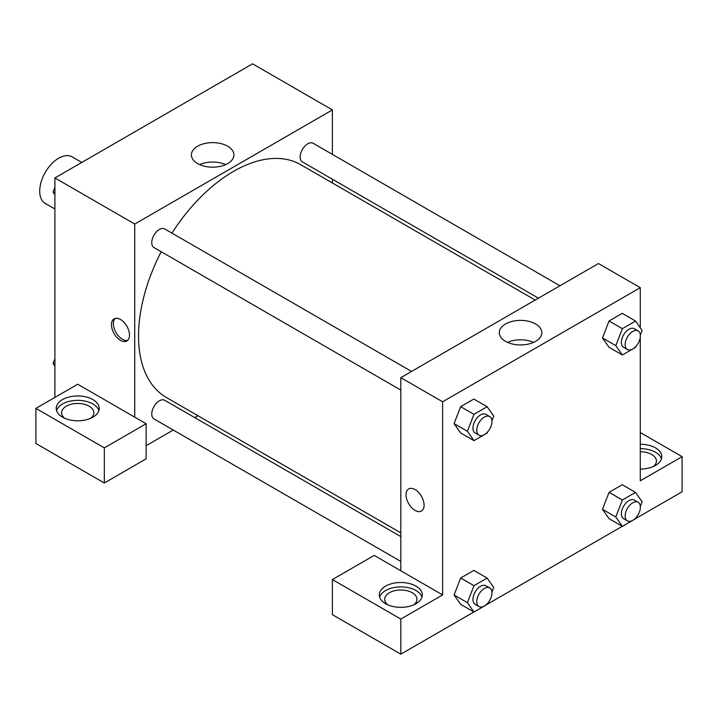 <?xml version="1.0" encoding="UTF-8"?>
<svg xmlns="http://www.w3.org/2000/svg" width="718" height="718" viewBox="0 0 718 718"><rect width="100%" height="100%" fill="white"/><g stroke="black" fill="none" stroke-linecap="round" stroke-linejoin="round"><path stroke-width="1.08" d="M81.78 162.43L72.15 156.865A26.88 15.518 120 0 0 51.436 164.063A26.88 15.518 120 0 0 39.705 191.114A26.88 15.518 120 0 0 45.27 203.418L54.909 208.983M54.909 397.404L54.909 177.947L252.565 63.83L332.389 109.917L332.389 154.379M332.389 179.213L332.389 182.973M227.687 146.221A21.262 12.278 180 0 1 233.915 154.9A21.262 12.278 180 0 1 212.654 167.177A21.262 12.278 180 0 1 191.392 154.9A21.262 12.278 180 0 1 204.513 143.555A21.262 12.278 180 0 1 227.687 146.221M134.733 417.158L77.715 384.238L35.9 408.38L104.325 447.879L146.131 423.746L134.733 417.158L134.733 224.034L54.909 177.947M134.733 224.034L332.389 109.917M225.667 164.61A21.262 12.278 0 0 0 199.64 164.61M120.48 340.35A12.771 7.368 60 0 1 112.134 329.095A12.771 7.368 60 0 1 114.09 318.864A12.771 7.368 60 0 1 126.862 326.241A12.771 7.368 60 0 1 126.862 340.978A12.771 7.368 60 0 1 120.48 340.35M115.122 318.442A12.771 7.368 -120 0 0 114.333 328.871A12.771 7.368 -120 0 0 122.392 339.237A12.771 7.368 -120 0 0 127.75 340.305M62.511 399.603A21.504 12.412 180 0 1 85.945 396.91A21.504 12.412 180 0 1 99.219 408.38A21.504 12.412 180 0 1 77.715 420.793A21.504 12.412 180 0 1 56.21 408.38A21.504 12.412 180 0 1 62.511 399.603M98.878 410.57A21.504 12.412 0 0 0 84.15 400.922A21.504 12.412 0 0 0 62.511 403.992A21.504 12.412 0 0 0 56.551 410.57M64.683 418.253A16.128 9.307 180 0 1 61.586 412.769A16.128 9.307 180 0 1 71.54 404.162A16.128 9.307 180 0 1 89.113 406.182A16.128 9.307 180 0 1 93.843 412.769A16.128 9.307 180 0 1 90.746 418.253M35.9 408.38L35.9 443.491L104.325 482.999L146.131 458.856L146.131 423.746M104.325 447.879L104.325 482.999M197.997 415.74L194.749 417.625M173.244 430.037L146.131 445.69M400.815 536.597L164.736 400.294A10.752 6.211 120 0 0 156.452 403.175A10.752 6.211 120 0 0 151.758 413.999A10.752 6.211 120 0 0 153.984 418.917L400.815 561.422M559.959 285.773L313.138 143.268A10.752 6.211 120 0 0 304.854 146.149A10.752 6.211 120 0 0 300.16 156.964A10.752 6.211 120 0 0 302.386 161.891L538.455 298.185M411.567 371.448L164.736 228.943A10.752 6.211 120 0 0 156.452 231.824A10.752 6.211 120 0 0 151.758 242.639A10.752 6.211 120 0 0 153.984 247.566L400.815 390.071M161.209 251.731A134.392 77.589 120 0 0 138.529 335.961A134.392 77.589 120 0 0 166.37 397.476L400.815 532.837M535.206 300.061L300.752 164.709A134.392 77.589 120 0 0 171.952 233.108M400.815 570.783L374.204 555.418L332.389 579.561L400.815 619.06L442.629 594.917L400.815 570.783L400.815 377.65L598.471 263.533L640.285 287.676L640.285 327.794M332.389 579.561L332.389 614.671L400.815 654.17L473.898 611.978M487.19 604.305L622.3 526.303M635.592 518.629L682.1 491.776L682.1 456.657L640.285 480.8L640.285 337.11M640.285 451.739A16.128 9.307 180 0 1 651.693 454.467A16.128 9.307 180 0 1 656.414 461.046A16.128 9.307 180 0 1 653.317 466.538M661.449 458.856A21.504 12.412 0 0 0 640.285 448.633M640.285 444.245A21.504 12.412 180 0 1 661.79 456.657A21.504 12.412 180 0 1 640.285 469.078M387.783 604.798A16.128 9.307 180 0 1 384.686 599.306A16.128 9.307 180 0 1 400.815 589.999A16.128 9.307 180 0 1 416.943 599.306A16.128 9.307 180 0 1 413.846 604.798M421.978 597.116A21.504 12.412 0 0 0 407.25 587.459A21.504 12.412 0 0 0 385.611 590.528A21.504 12.412 0 0 0 379.651 597.116M385.611 586.139A21.504 12.412 180 0 1 409.045 583.447A21.504 12.412 180 0 1 422.319 594.917A21.504 12.412 180 0 1 400.815 607.338A21.504 12.412 180 0 1 379.31 594.917A21.504 12.412 180 0 1 385.611 586.139M400.815 619.06L400.815 654.17M640.285 432.523L682.1 456.657M635.951 517.696L635.547 518.737L622.371 526.339L615.793 516.978L622.371 500.006L609.07 492.324L622.237 484.722L609.07 492.324L602.492 509.295L609.07 518.665L602.474 509.313M635.951 346.345L635.547 347.386L622.371 354.988L609.07 347.306L602.474 337.963L609.07 320.973L622.237 313.371L609.07 320.973L622.371 328.656L635.547 321.054L642.125 330.415L640.33 335.046M487.549 432.021L487.145 433.062L473.979 440.664L460.678 432.981L454.072 423.638L460.678 406.648L473.844 399.046L460.678 406.648L473.979 414.331L487.145 406.729L493.733 416.09L491.938 420.721M487.549 603.371L487.145 604.421L473.979 612.023L467.391 602.653L473.979 585.682L460.678 578.008L473.844 570.397L460.678 578.008L454.09 594.971L460.678 604.341L454.072 594.989M442.629 594.917L442.629 401.793L640.285 287.676M535.583 323.98A21.262 12.278 180 0 1 541.812 332.667A21.262 12.278 180 0 1 520.55 344.936A21.262 12.278 180 0 1 499.288 332.667A21.262 12.278 180 0 1 512.41 321.323A21.262 12.278 180 0 1 535.583 323.98M442.629 401.793L400.815 377.65M533.564 342.369A21.262 12.278 0 0 0 507.536 342.369M408.686 488.94A12.771 7.368 -120 0 0 406.729 499.172A12.771 7.368 -120 0 0 415.067 510.426A12.771 7.368 60 0 1 406.729 499.172A12.771 7.368 60 0 1 408.686 488.949A12.771 7.368 60 0 1 421.448 496.317A12.771 7.368 60 0 1 421.448 511.054A12.771 7.368 60 0 1 415.067 510.426A12.771 7.368 -120 0 0 421.448 511.054M473.979 440.664L467.391 431.294L473.979 414.331M489.739 416.575L485.933 414.385A10.752 6.211 120 0 0 477.65 417.266A10.752 6.211 120 0 0 472.956 428.081A10.752 6.211 120 0 0 475.19 433.008L478.987 435.198A10.752 6.211 120 0 0 489.739 428.996A10.752 6.211 120 0 0 489.739 416.575A10.752 6.211 120 0 0 481.455 419.456A10.752 6.211 120 0 0 476.761 430.279A10.752 6.211 120 0 0 478.987 435.198M460.678 432.981L454.09 423.62L467.391 431.294M487.145 406.729L473.844 399.046M622.371 354.988L615.793 345.618L622.371 328.656M638.14 330.899L634.335 328.709A10.752 6.211 120 0 0 626.051 331.59A10.752 6.211 120 0 0 621.357 342.405A10.752 6.211 120 0 0 623.583 347.332L627.388 349.522A10.752 6.211 120 0 0 638.14 343.321A10.752 6.211 120 0 0 638.14 330.899A10.752 6.211 120 0 0 629.848 333.78A10.752 6.211 120 0 0 625.163 344.604A10.752 6.211 120 0 0 627.388 349.522M609.07 347.306L602.492 337.936L615.793 345.618M635.547 321.054L622.237 313.371M473.979 585.682L487.145 578.08L493.733 587.45L491.938 592.081M489.739 587.934L485.933 585.744A10.752 6.211 120 0 0 477.65 588.616A10.752 6.211 120 0 0 472.956 599.44A10.752 6.211 120 0 0 475.19 604.359L478.987 606.557A10.752 6.211 120 0 0 489.739 600.347A10.752 6.211 120 0 0 489.739 587.934A10.752 6.211 120 0 0 481.455 590.815A10.752 6.211 120 0 0 476.761 601.639A10.752 6.211 120 0 0 478.987 606.557M473.979 612.023L460.678 604.341M467.391 602.653L454.09 594.971M487.145 578.08L473.844 570.397M622.371 500.006L635.547 492.404L642.125 501.774L640.33 506.396M638.14 502.259L634.335 500.06A10.752 6.211 120 0 0 626.051 502.941A10.752 6.211 120 0 0 621.357 513.765A10.752 6.211 120 0 0 623.583 518.683L627.388 520.882A10.752 6.211 120 0 0 638.14 514.671A10.752 6.211 120 0 0 638.14 502.259A10.752 6.211 120 0 0 629.848 505.14A10.752 6.211 120 0 0 625.163 515.955A10.752 6.211 120 0 0 627.388 520.882M622.371 526.339L609.07 518.665M615.793 516.978L602.492 509.295M635.547 492.404L622.237 484.722M54.909 194.704L53.069 192.083L54.909 187.344M59.603 175.228L72.895 167.563M54.909 193.151L53.069 192.083M208.005 89.553L221.288 81.879M54.909 366.063L53.069 363.443L54.909 358.704M54.909 364.502L53.069 363.443"/></g></svg>
